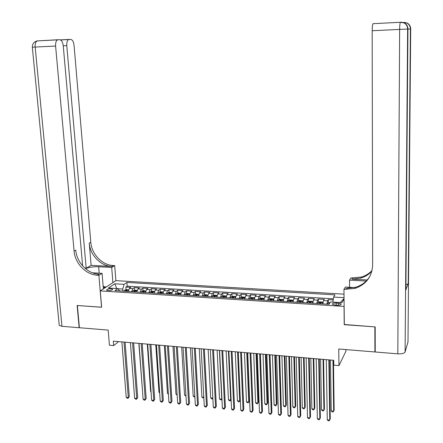 <?xml version="1.0" encoding="UTF-8"?>
<svg xmlns="http://www.w3.org/2000/svg" width="443" height="443" viewBox="0 0 443 443"><rect width="100%" height="100%" fill="white"/><g stroke="black" fill="none" stroke-linecap="round" stroke-linejoin="round"><path stroke-width="0.66" d="M108.236 290.625C111.055 290.591 112.516 290.143 112.627 289.29L110.983 288.792C108.17 288.83 106.708 289.273 106.597 290.132L108.236 290.625M344.006 294.158L115.955 280.64L100.273 290.907L344.139 306.423M345.856 349.582L345.872 351.299L338.961 365.608L333.795 365.148L333.729 360.292L113.319 341.154L113.679 345.595L118.552 341.608M100.273 290.907L101.641 307.259L77.381 305.52L79.397 327.731L108.186 330.096L109.427 345.219L113.679 345.595M375.221 351.144L374.9 351.964L338.757 349.001L338.961 365.608M344.327 324.486L374.867 326.884L374.9 351.964M333.186 299.922L328.329 299.623L328.379 302.862M322.842 303.881L323.562 300.531L324.32 299.374L318.323 299.003L318.384 302.209M312.802 303.245L313.55 299.905L314.347 298.759L308.406 298.388L308.472 301.556M302.84 302.608L303.621 299.285L304.457 298.145L298.565 297.779L298.643 300.913M292.967 301.976L293.781 298.671L294.65 297.535L288.808 297.175L288.891 300.276M283.171 301.351L284.013 298.061L284.927 296.937L279.129 296.577L279.217 299.64M273.453 300.731L274.328 297.458L275.28 296.339L269.527 295.979L269.626 299.014M263.818 300.116L264.726 296.86L265.706 295.747L260.002 295.392L260.113 298.394M254.26 299.507L255.196 296.267L256.215 295.154L250.555 294.805L250.672 297.779M244.78 298.903L245.743 295.675L246.801 294.573L241.186 294.224L241.308 297.17M235.377 298.3L236.368 295.088L237.459 293.997L231.888 293.648L232.016 296.566M226.052 297.707L227.071 294.506L228.189 293.421L222.668 293.078L222.801 295.968M216.799 297.115L217.845 293.93L218.997 292.851L213.515 292.513L213.659 295.376M207.617 296.528L208.692 293.36L209.877 292.286L204.439 291.948L204.588 294.783M198.508 295.946L199.61 292.795L200.829 291.727L195.435 291.394L195.59 294.202M189.477 295.37L190.601 292.23L191.852 291.173L186.497 290.841L186.658 293.626M180.511 294.8L181.663 291.677L182.942 290.619L177.632 290.292L177.798 293.05M171.618 294.23L172.792 291.123L174.105 290.071L168.833 289.744L169.01 292.48M162.791 293.67L163.993 290.569L165.333 289.528L160.106 289.207L160.283 291.92M154.048 293.022L155.26 290.027L156.634 288.991L151.445 288.67L151.628 291.361M145.348 292.552L146.6 289.484L148.001 288.454L142.851 288.138L143.039 290.802M136.726 292.003L138 288.947L139.429 287.928L134.318 287.607L134.511 290.254M338.507 303.189L336.215 303.045C333.551 303.023 332.272 303.438 332.377 304.297L334.969 305.111L337.273 305.26C339.947 305.277 341.226 304.862 341.116 304.009L338.507 303.189L338.53 305.26M119.643 290.913L117.827 288.603L114.87 290.608L329.083 304.28L330.528 301.965L341.935 302.685L344.056 299.042M117.827 288.603L108.424 288.011L114.82 283.786L124.095 284.345L126.914 282.435L334.969 294.872L333.596 297.07L344.045 297.707M326.884 304.142L327.587 300.786L328.329 299.623M333.346 298.831L127.196 286.161L125.856 287.086L126.056 289.711M128.177 291.455L129.472 288.415L130.923 287.396L125.856 287.086M131.588 291.677L132.872 288.631L134.318 287.607M140.171 292.225L141.433 289.163L142.851 288.138M148.815 292.773L150.055 289.7L151.445 288.67M157.531 293.332L158.749 290.243L160.106 289.207M166.313 293.892L167.504 290.791L168.833 289.744M175.168 294.457L176.331 291.344L177.632 290.292M184.089 295.027L185.229 291.898L186.497 290.841M193.082 295.603L194.195 292.458L195.435 291.394M202.146 296.179L203.232 293.022L204.439 291.948M211.278 296.76L212.341 293.587L213.515 292.513M220.492 297.353L221.528 294.163L222.668 293.078M229.773 297.945L230.781 294.739L231.888 293.648M239.131 298.538L240.112 295.326L241.186 294.224M248.567 299.141L249.514 295.913L250.555 294.805M258.075 299.75L259 296.5L260.002 295.392M267.666 300.36L268.558 297.098L269.527 295.979M277.329 300.98L278.193 297.702L279.129 296.577M287.081 301.6L287.911 298.305L288.808 297.175M296.904 302.226L297.707 298.92L298.565 297.779M306.816 302.862L307.586 299.534L308.406 298.388M316.806 303.499L317.542 300.155L318.323 299.003M344.222 324.68L344.034 306.606M122.899 291.123L122.739 289.041L117.932 288.736M332.876 302.115L333.596 297.07M127.196 286.161L126.914 282.435M124.095 284.345L122.739 289.041M340.135 302.569L344.05 298.532M114.82 283.786L116.758 288.537M328.844 359.866L329.769 420.069L327.277 419.792L326.303 359.644M329.365 359.91L330.268 418.94L329.188 420.85L328.191 420.739L327.277 419.792M330.185 302.519L327.936 303.045L327.61 304.186M330.472 360.004L331.231 410.927L333.673 411.193L334.149 410.107L333.452 360.264M331.231 410.927L332.128 411.857L333.103 411.962L333.673 411.193L332.953 360.22M103.164 286.422L103.895 286.471L104.238 288.315M399.841 22.311L399.182 22.344M407.986 341.885L405.101 351.98C404.271 353.398 401.84 354.018 397.82 353.841L375.221 351.991L375.188 326.906L344.327 324.691L343.956 289.357L355.026 288.399C366.112 284.5 371.987 276.698 372.641 265.003L372.175 30.733C372.209 26.995 372.48 24.642 373 23.684L400.356 22.283C399.935 23.246 399.697 25.622 399.641 29.404L372.175 30.733M366.189 281.039L349.527 280.148L350.823 277.999L361.444 277.03C365.569 275.767 369.091 273.608 372.02 270.551M343.956 289.357L345.352 287.047L354.511 287.562M367.203 279.965L351.925 279.156L360.846 278.093C365.193 276.759 368.869 274.444 371.876 271.144M405.882 289.622L408.219 283.675L405.921 284.877M349.588 287.285L349.527 280.148M345.767 289.456L346.454 288.304L355.674 287.247C362.003 285.281 366.815 281.499 370.104 275.906M82.625 265.866L63.244 45.751C62.734 42.035 61.538 40.02 59.655 39.687L57.562 39.859C56.078 40.745 55.419 42.816 55.596 46.066L35.163 47.052L61.954 326.303L79.147 327.715L77.132 305.498L101.635 307.198M112.904 282.64L111.697 267.45L98.662 266.752C93.606 266.597 89.204 267.223 85.455 268.624M111.697 267.45L114.693 265.606L113.281 265.534C102.2 265.174 91.601 254.199 90.809 242.327L74.053 45.308C73.577 41.686 72.442 39.715 70.647 39.394L68.671 39.549C67.247 40.402 66.622 42.423 66.782 45.607L63.244 45.779M91.136 265.351L111.791 266.442C100.677 266.077 90.045 255.063 89.237 243.141L91.136 265.351L86.169 268.22L84.912 268.153M101.552 307.254L98.889 275.308L97.427 275.225C85.975 274.804 74.978 263.375 74.086 251.048L55.596 46.066M98.889 275.308L102.084 273.348L92.465 272.805M86.169 268.22L66.782 45.607M61.954 326.303L59.229 325.339L59.174 324.774M103.369 288.886L102.084 273.348M115.878 280.69L114.693 265.606M97.427 275.225L99.022 274.25C87.614 273.829 76.656 262.45 75.775 250.168L74.086 251.048M103.95 286.782L106.353 286.931M105.678 287.369L104.044 287.263M318.711 358.985L319.824 418.962L317.349 418.685L316.191 358.769M319.27 359.035L320.344 417.838L319.259 419.737L318.273 419.626L317.349 418.685M308.666 358.116L309.956 417.86L307.503 417.583L306.168 357.894M309.253 358.165L310.504 416.741L309.408 418.635L308.428 418.524L307.503 417.583M298.704 357.246L300.171 416.763L297.735 416.492L296.229 357.036M299.318 357.302L300.747 415.656L299.64 417.539L298.671 417.433L297.735 416.492M288.825 356.388L290.464 415.684L288.05 415.412L286.366 356.178M289.467 356.449L291.062 414.582L289.949 416.453L288.986 416.348L288.05 415.412M322.908 303.167L322.316 302.021L319.314 301.833L317.886 302.408L317.542 303.544M322.903 302.73L322.565 303.865M320.605 359.151L321.513 409.88L323.933 410.14L324.437 409.066L323.589 359.411M320.654 303.743L320.837 302.824L319.63 302.89L319.447 303.665M321.513 409.88L322.41 410.811L323.379 410.91L323.933 410.14L323.063 359.362M312.896 302.309L312.337 301.395L309.358 301.207L307.918 301.777L307.558 302.907M312.891 302.093L312.536 303.228M310.814 358.298L311.872 408.839L314.275 409.099L314.801 408.031L313.81 358.559M310.643 303.106L310.836 302.187L309.64 302.253L309.447 303.029M311.872 408.839L312.775 409.764L313.733 409.869L314.275 409.099L313.251 358.514M302.968 301.5L302.442 300.769L299.485 300.581L298.034 301.151L297.657 302.276M302.968 301.461L302.597 302.591M301.102 357.457L302.303 407.809L304.69 408.064L305.238 407.006L304.108 357.717M300.714 302.469L300.919 301.55L299.734 301.628L299.529 302.397M302.303 407.809L303.211 408.728L304.164 408.834L304.69 408.064L303.521 357.667M288.266 300.515L293.1 300.825L292.624 300.149L289.694 299.966L288.227 300.531L287.834 301.65M293.094 300.88L292.734 301.96M291.472 356.621L292.812 406.785L295.182 407.039L295.752 405.987L294.484 356.881M290.874 301.844L291.084 300.924L289.905 301.002L289.694 301.766M292.812 406.785L293.731 407.704L294.673 407.809L295.182 407.039L293.87 356.831M279.029 355.541L280.834 414.604L278.437 414.338L276.593 355.33M279.699 355.596L281.46 413.513L280.341 415.379L279.383 415.268L278.437 414.338M283.321 300.166L282.889 299.534L279.982 299.352L278.503 299.917L278.099 301.03M283.293 300.321L282.955 301.34M281.914 355.79L283.398 405.771L285.746 406.021L286.344 404.974L284.938 356.056M281.106 301.218L281.327 300.304L280.159 300.382L279.943 301.146M283.398 405.771L284.317 406.685L285.259 406.79L285.746 406.021L284.295 355.995M269.311 354.699L271.282 413.54L268.907 413.275L266.891 354.489M270.008 354.76L271.936 412.455L270.806 414.31L269.859 414.205L268.907 413.275M273.613 299.518L273.231 298.925L270.352 298.743L268.862 299.302L268.436 300.409M273.575 299.761L273.259 300.719M272.434 354.97L274.062 404.764L276.388 405.013L277.008 403.972L275.468 355.231M271.421 300.603L271.653 299.684L270.49 299.767L270.269 300.526M274.062 404.764L274.981 405.677L275.911 405.777L276.388 405.013L274.798 355.175M259.67 353.857L261.807 412.483L259.454 412.217L257.272 353.652M260.401 353.924L262.483 411.403L261.348 413.247L260.406 413.142L259.454 412.217M262.483 411.403L261.348 413.247M263.989 298.87L263.657 298.322L260.794 298.145L259.293 298.698L258.856 299.8M263.928 299.213L263.635 300.105M263.031 354.151L264.792 403.761L267.101 404.01L267.749 402.98L266.071 354.417M261.819 299.989L262.057 299.075L260.905 299.158L260.672 299.917M267.749 402.98L266.642 404.775L267.101 404.01L265.379 354.356M266.642 404.775L265.722 404.675L264.792 403.761M250.112 353.027L252.41 411.431L250.073 411.17L247.731 352.822M250.865 353.093L253.108 410.362L251.967 412.2L251.031 412.095L250.073 411.17M253.108 410.362L251.967 412.2M254.443 298.228L254.155 297.724L251.319 297.546L249.802 298.095L249.354 299.191M254.365 298.671L254.094 299.496M253.706 353.342L255.6 402.77L257.887 403.019L258.557 401.989L256.752 353.608M252.288 299.379L252.538 298.466L251.391 298.554L251.153 299.307M258.557 401.989L257.444 403.778L257.887 403.019L256.032 353.542M257.444 403.778L256.53 403.678L255.6 402.77M240.627 352.207L243.085 410.39L240.77 410.129L238.273 352.002M241.413 352.274L243.811 409.326L242.659 411.154L241.728 411.054L240.77 410.129M243.811 409.326L242.659 411.154M244.979 297.591L244.73 297.131L241.917 296.948L240.394 297.502L239.923 298.593M244.879 298.139L244.63 298.892M244.453 352.539L246.474 401.784L248.75 402.034L249.437 401.015L247.504 352.805M242.842 298.776L243.096 297.868L241.961 297.956L241.712 298.704M249.437 401.015L248.318 402.792L248.75 402.034L246.757 352.739M248.318 402.792L247.41 402.693L246.474 401.784M231.224 351.388L233.838 409.36L231.539 409.099L228.881 351.188M232.032 351.46L234.58 408.302L233.422 410.124L232.503 410.019L231.539 409.099M234.58 408.302L233.422 410.124M235.587 296.954L235.383 296.539L232.592 296.361L231.052 296.91L230.576 297.995M235.466 297.607L235.239 298.294M233.467 298.178L233.732 297.27L232.603 297.364L232.342 298.106M235.266 351.742L237.42 400.81L239.68 401.053L237.559 351.941M240.339 400.129L239.264 401.812L238.362 401.718L237.42 400.81M239.264 401.812L240.339 400.118M221.893 350.579L224.662 408.335L222.38 408.081L219.573 350.38M222.729 350.651L225.426 407.283L224.263 409.094L223.35 408.994L222.38 408.081M225.426 407.283L224.263 409.094M226.273 296.317L226.107 295.952L223.338 295.78L221.793 296.323L221.295 297.403M226.129 297.081L225.924 297.696M224.164 297.585L224.44 296.677L223.316 296.771L223.056 297.513M226.157 350.95L228.438 399.841L230.676 400.084L228.427 351.149M231.102 399.58L230.277 400.843L229.385 400.743L228.438 399.841M230.277 400.843L231.096 399.508M212.64 349.776L215.558 407.316L213.293 407.062L210.336 349.577M213.498 349.848L216.345 406.27L215.176 408.075L214.268 407.975L213.293 407.062M216.345 406.27L215.176 408.075M217.037 295.68L216.904 295.376L214.163 295.199L212.601 295.741L212.097 296.816M216.865 296.561L216.688 297.109M214.938 296.998L215.226 296.09L214.107 296.19L213.836 296.926M217.12 350.164L219.523 398.883L221.749 399.121L219.374 350.363M221.937 399.032L221.362 399.874L220.476 399.78L219.523 398.883M221.362 399.874L221.932 398.877M203.459 348.979L206.527 406.309L204.278 406.054L201.172 348.779M204.339 349.056L207.335 405.267L206.156 407.067L205.259 406.967L204.278 406.054M207.335 405.267L206.156 407.067M207.878 295.049L205.054 294.628L203.487 295.16L202.966 296.234M207.678 296.04L207.523 296.522M205.79 296.411L206.084 295.509L204.971 295.608L204.694 296.345M208.149 349.389L210.68 397.925L212.834 398.157M212.85 398.478L212.513 398.921L211.632 398.822L210.68 397.925M212.839 398.257L212.513 398.921M194.35 348.187L197.561 405.306L195.335 405.057L192.079 347.993M195.258 348.264L198.392 404.276L197.207 406.065L196.315 405.965L195.335 405.057M198.392 404.276L197.207 406.065M198.791 294.418L196.022 294.058L194.444 294.589L193.907 295.653M198.564 295.531L198.425 295.941M196.709 295.83L197.013 294.927L195.906 295.032L195.623 295.763M199.25 348.613L201.903 396.978L203.797 397.183M203.83 397.847L202.861 397.875L201.903 396.978M185.312 347.401L188.668 404.315L186.459 404.066L183.064 347.207M186.243 347.484L189.521 403.291L188.33 405.068L187.444 404.968L186.459 404.066M189.521 403.291L188.33 405.068M189.781 293.787L187.057 293.493L185.467 294.019L184.919 295.082M189.521 295.021L189.405 295.365M187.699 295.26L188.015 294.357L186.913 294.462L186.625 295.188M190.424 347.849L193.192 396.042L194.831 396.219M194.876 397.011L194.15 396.934L193.192 396.042M176.347 346.625L179.847 403.329L177.649 403.08L174.116 346.432M177.305 346.708L180.722 402.31L179.52 404.082L178.645 403.983L177.649 403.08M180.722 402.31L179.52 404.082M180.844 293.155L178.164 292.928L176.563 293.454L176.004 294.512M180.545 294.517L180.456 294.794M178.762 294.689L179.083 293.787L177.992 293.897L177.693 294.617M181.658 347.085L184.548 395.106L185.933 395.256M185.977 396.048L184.548 395.106M167.448 345.85L171.092 402.349L168.91 402.106L165.239 345.662M168.434 345.939L171.984 401.341L170.776 403.102L169.907 403.008L168.91 402.106M171.984 401.341L170.776 403.102M171.973 292.541L169.342 292.374L167.731 292.895L167.161 293.947M169.896 294.119L170.223 293.222L169.137 293.332L168.833 294.052M172.964 346.332L175.965 394.181L177.106 394.309M177.15 395.095L175.965 394.181M158.627 345.086L162.404 401.38L160.239 401.136L156.429 344.898M159.63 345.175L163.317 400.378L162.105 402.133L161.241 402.034L160.239 401.136M163.317 400.378L162.105 402.133M163.157 291.981L160.582 291.821L158.965 292.341L158.384 293.388M161.097 293.559L161.435 292.662L160.355 292.773L160.045 293.493M164.336 345.584L167.454 393.268L168.346 393.362M168.39 394.12L167.454 393.268M149.867 344.327L153.782 400.417L151.633 400.179L147.691 344.139M150.897 344.416L154.712 399.42L153.494 401.17L152.641 401.07L151.633 400.179M154.712 399.42L153.494 401.17M154.408 291.433L151.894 291.272L150.271 291.793L149.673 292.829M152.364 293L152.713 292.109L151.639 292.219L151.323 292.934M155.77 344.837L158.998 392.354L159.652 392.426M159.69 392.974L158.998 392.354M141.179 343.574L145.226 399.459L143.095 399.226L139.019 343.386M142.231 343.663L146.179 398.467L144.955 400.212L144.102 400.112L143.095 399.226M146.179 398.467L144.955 400.212M145.725 290.885L143.277 290.73L141.638 291.245L141.029 292.28M143.704 292.452L144.058 291.555L142.989 291.671L142.668 292.386M147.275 344.1L150.614 391.451L151.024 391.496M151.046 391.845L150.614 391.451M132.562 342.821L136.732 398.512L134.622 398.279L130.414 342.638M133.631 342.915L137.707 397.526L136.477 399.259L135.63 399.165L134.622 398.279M137.707 397.526L136.477 399.259M137.108 290.342L134.722 290.187L133.077 290.702L132.457 291.732M135.109 291.898L135.469 291.012L134.406 291.129L134.079 291.837M138.836 343.369L142.463 390.571M124.007 342.079L128.309 397.57L126.211 397.338L121.875 341.896M125.098 342.173L129.295 396.596L128.06 398.318L127.224 398.224L126.211 397.338M129.295 396.596L128.06 398.318M128.564 289.8L126.233 289.656L124.577 290.165L123.946 291.189M126.576 291.356L126.947 290.47L125.89 290.586L125.557 291.289M323.562 300.531L327.587 300.786M129.472 288.415L132.872 288.631M138 288.947L141.433 289.163M146.6 289.484L150.055 289.7M155.26 290.027L158.749 290.243M163.993 290.569L167.504 290.791M172.792 291.123L176.331 291.344M181.663 291.677L185.229 291.898M190.601 292.23L194.195 292.458M199.61 292.795L203.232 293.022M208.692 293.36L212.341 293.587M217.845 293.93L221.528 294.163M227.071 294.506L230.781 294.739M236.368 295.088L240.112 295.326M245.743 295.675L249.514 295.913M255.196 296.267L259 296.5M264.726 296.86L268.558 297.098M274.328 297.458L278.193 297.702M284.013 298.061L287.911 298.305M293.781 298.671L297.707 298.92M303.621 299.285L307.586 299.534M313.55 299.905L317.542 300.155M336.243 305.194L336.215 303.045M329.791 303.145L327.975 303.029M351.925 279.156L352.562 278.093M407.986 342.35L410.711 29L410.412 29.005L408.219 283.675M405.882 290.043L407.948 29.039L407.632 29.044L405.101 351.98M397.82 353.841L399.641 29.404L407.632 29.044C407.56 26.298 406.364 24.265 404.06 22.931L400.356 22.283L373 23.684M407.948 29.039L407.948 29.044C407.876 26.303 406.685 24.276 404.387 22.947L401.43 22.172M400.511 22.161L404.387 22.947L406.801 25.129M409.598 25.201L407.255 23.086C409.487 24.376 410.639 26.347 410.711 29L410.711 29.005M407.948 29.105L410.412 29.005C410.34 26.342 409.182 24.365 406.945 23.069L403.351 22.438L407.255 23.086L404.381 22.333M365.735 281.482L365.73 281.012M111.791 266.442L113.281 265.534M89.237 243.141L90.809 242.327M46.46 40.363L49.151 40.291M60.464 39.876L69.141 39.433M57.562 39.859L37.195 40.906C33.973 41.736 32.35 43.835 32.328 47.202L35.163 47.052C34.98 43.835 35.656 41.786 37.195 40.906L58.066 39.732M36.176 41.171L37.793 40.773M99.199 273.187L98.662 266.752M322.886 302.707L317.924 302.392M319.647 303.682L319.63 302.89M312.88 302.076L307.957 301.761M309.657 303.04L309.64 302.253M302.951 301.445L298.067 301.135M299.75 302.408L299.734 301.628M289.927 301.783L289.905 301.002M283.31 300.204L278.542 299.9M280.181 301.162L280.159 300.382M273.602 299.584L268.895 299.291M270.518 300.542L270.49 299.767M263.967 298.975L259.332 298.682M260.933 299.933L260.905 299.158M254.415 298.372L249.841 298.084M251.425 299.324L251.391 298.554M244.94 297.774L240.427 297.486M241.989 298.72L241.961 297.956M235.543 297.175L231.091 296.893M232.636 298.128L232.603 297.364M226.218 296.583L221.832 296.306M223.35 297.535L223.316 296.771M216.965 296.002L212.64 295.725M214.146 296.943L214.107 296.19M207.789 295.42L203.525 295.149M205.009 296.361L204.971 295.608M198.685 294.844L194.483 294.573M195.95 295.786L195.906 295.032M189.654 294.268L185.506 294.008M186.957 295.21L186.913 294.462M180.694 293.703L176.607 293.443M178.036 294.639L177.992 293.897M171.806 293.139L167.77 292.884M169.187 294.074L169.137 293.332M162.985 292.579L159.009 292.33M160.405 293.515L160.355 292.773M154.23 292.026L150.31 291.776M151.689 292.961L151.639 292.219M145.548 291.477L141.682 291.228M143.039 292.408L142.989 291.671M136.931 290.929L133.116 290.691M134.462 291.859L134.406 291.129M128.376 290.386L124.616 290.148M125.945 291.317L125.89 290.586M112.649 289.589L112.627 289.29M341.121 304.446L341.116 304.009M360.846 278.093L361.444 277.03M355.674 287.247L355.026 288.399M68.671 39.549L60.619 39.964M32.328 47.202L59.229 325.339"/></g></svg>
